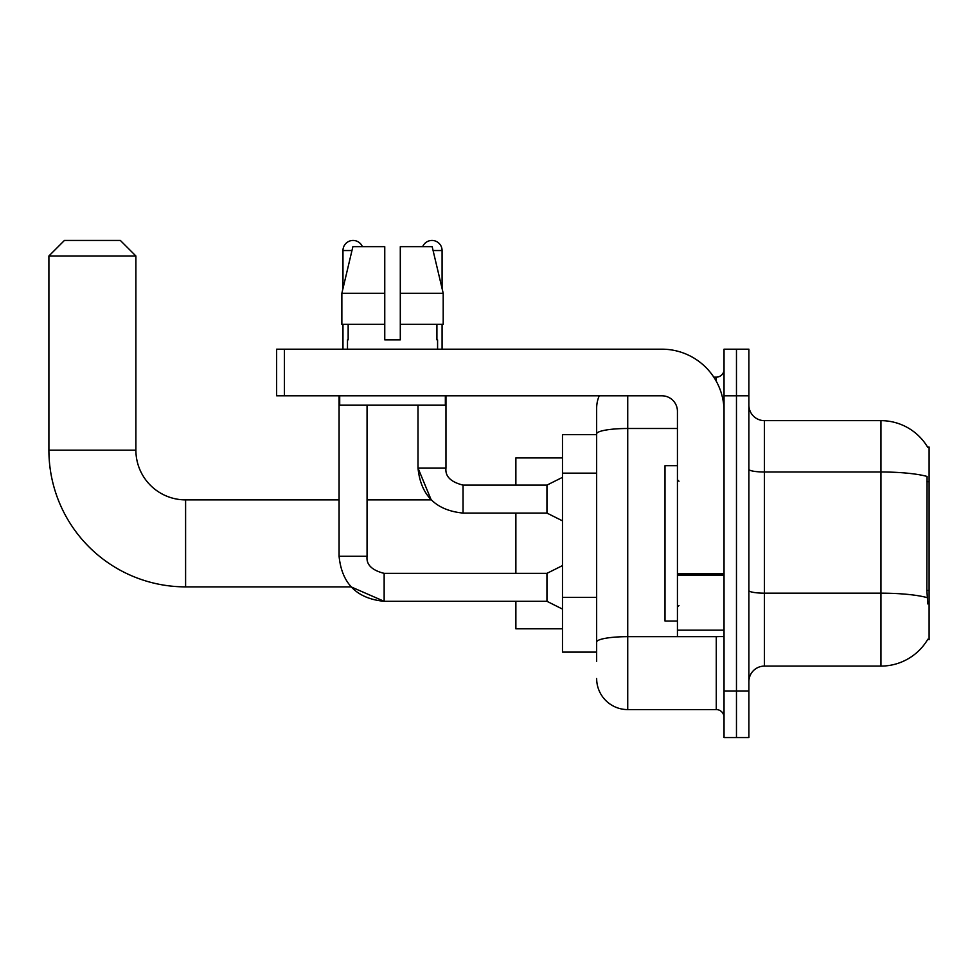 <?xml version="1.0" encoding="UTF-8"?>
<svg xmlns="http://www.w3.org/2000/svg" width="978" height="978" viewBox="0 0 978 978"><rect width="100%" height="100%" fill="white"/><g stroke="black" fill="none" stroke-linecap="round" stroke-linejoin="round"><path stroke-width="1.47" d="M764.429 666.091L880.946 666.091A54.377 54.377 0 0 0 927.841 639.221L929.1 639.685L929.1 447.056L927.682 447.252A54.377 54.377 0 0 0 880.946 420.65A54.377 54.377 0 0 1 927.572 447.056A54.377 54.377 0 0 0 880.946 420.65L764.429 420.65A15.538 15.538 0 0 1 748.891 405.112A15.538 15.538 0 0 0 764.429 420.65L764.429 666.091A15.538 15.538 0 0 0 748.891 681.629M596.653 661.434L596.653 433.89L596.653 434.623L562.484 434.623L562.484 652.118L596.653 652.118M736.471 690.957L736.471 737.559L748.891 737.559L748.891 690.957L736.471 690.957L736.471 737.559L724.038 737.559L724.038 690.957L736.471 690.957L736.471 395.797L736.471 690.957M724.038 690.957L724.038 349.183L736.471 349.183L736.471 395.797L736.471 349.183L748.891 349.183L748.891 690.957M927.841 603.952L926.851 590.455L927.071 476.445A54.377 9.438 180 0 0 880.946 471.995L880.946 420.65A54.377 54.377 0 0 1 927.682 447.252M627.729 395.797L627.729 709.588L716.275 709.588L716.275 636.58M713.793 377.153L716.275 377.153A7.763 7.763 0 0 0 724.038 369.378M596.653 463.816L596.653 408.217A31.064 31.064 0 0 1 599.245 395.797M596.653 647.46L596.653 606.739M677.436 428.498L627.729 428.498A31.064 5.391 180 0 0 596.653 433.89L596.653 408.217M724.038 717.363A7.763 7.763 0 0 0 716.275 709.588M627.729 709.588A31.064 31.064 0 0 1 596.653 678.524M400.295 339.867L384.757 339.867L400.295 339.867L384.757 339.867L400.295 339.867L400.295 246.652L432.166 246.652L443.205 293.266L443.205 324.329L400.295 324.329M422.667 246.652A10.098 10.098 0 0 1 442.08 250.539L442.08 288.534L443.205 293.266L400.295 293.266M384.757 293.266L384.757 324.329L341.86 324.329L341.86 293.266L352.887 246.652L384.757 246.652L384.757 293.266L341.86 293.266L342.972 288.534L342.972 250.539L351.97 250.539M677.436 465.699L665.003 465.699L665.003 621.042L677.436 621.042M339.085 395.797L339.085 556.262C341.787 583.597 356.811 598.609 384.146 601.311L351.078 586.873L384.146 601.311L351.078 586.873L384.146 601.311L351.078 586.873L185.6 586.873A136.7 136.7 0 0 1 48.9 450.161L48.9 255.979L64.438 240.441L120.355 240.441L135.893 255.979L48.9 255.979M185.6 586.873L185.6 499.88A49.707 49.707 0 0 1 135.893 450.161L135.893 255.979M515.871 513.083L515.871 573.352M515.871 601.311L515.871 628.817L562.484 628.817M562.484 457.936L515.871 457.936L515.871 485.112M342.972 250.539A10.098 10.098 0 0 1 362.386 246.652M562.484 609.086L546.946 601.311L546.946 573.352L562.484 565.59M546.946 601.311L384.146 601.311C356.811 598.609 341.787 583.597 339.085 556.262C341.787 583.597 356.811 598.609 384.146 601.311C356.811 598.609 341.787 583.597 339.085 556.262L367.056 556.262L367.056 405.112M342.972 324.329L342.972 349.183M562.484 520.846L546.946 513.083L546.946 485.112L562.484 477.35M418.009 405.112L418.009 468.034L445.968 468.034L445.968 395.797M442.08 324.329L442.08 349.183M724.038 636.58L677.436 636.58L677.436 573.756L724.038 573.756M724.038 411.322A62.14 62.14 0 0 0 661.898 349.183L284.402 349.183L284.402 395.797L661.898 395.797A15.538 15.538 0 0 1 677.436 411.322L677.436 573.756M284.402 395.797L276.64 395.797L276.64 349.183L284.402 349.183M347.483 339.867L348.156 339.867L347.483 339.867L347.483 349.183M437.582 339.867L436.909 339.867L437.582 339.867L437.582 349.183M436.909 324.329L436.909 339.867M384.757 324.329L384.757 339.867M348.156 339.867L348.156 324.329M339.708 395.797L339.708 405.112L445.345 405.112L445.345 395.797M443.205 324.329L443.205 293.266L432.166 246.652M352.887 246.652L341.86 293.266M929.1 481.714L926.851 481.714M929.1 590.455L926.851 590.455M596.653 473.144L562.484 473.144M596.653 597.424L562.484 597.424M880.946 666.091L880.946 471.995L764.429 471.995A15.538 2.702 0 0 1 748.891 469.293M927.242 597.656A54.377 9.438 180 0 0 880.946 593.169L764.429 593.169A15.538 2.702 -0 0 1 748.891 590.467M748.891 395.797L724.038 395.797M718.977 636.58A7.763 1.345 0 0 1 716.275 636.666L627.729 636.666A31.064 5.391 180 0 0 596.653 642.057M716.275 381.249L716.275 377.153M48.9 450.161L135.893 450.161M339.085 556.262C341.787 583.597 356.811 598.609 384.146 601.311L384.146 573.377C371.811 570.247 366.114 564.55 367.056 556.262C366.114 564.55 371.811 570.247 384.146 573.352C371.811 570.247 366.114 564.55 367.056 556.262C366.114 564.55 371.811 570.247 384.146 573.352C371.811 570.247 366.114 564.55 367.056 556.262M367.056 499.88L431.188 499.88L418.009 468.034C420.711 495.357 435.723 510.382 463.059 513.083L463.059 485.149M433.083 250.539L442.08 250.539M724.038 575.113L677.436 575.113M677.436 630.162L724.038 630.162M678.989 481.237L677.436 479.685M678.989 605.516L677.436 607.069M339.085 499.88L185.6 499.88M546.946 573.352L384.146 573.352M463.059 485.112C450.724 482.007 445.027 476.31 445.968 468.034C445.027 476.31 450.724 482.007 463.059 485.112C450.724 482.007 445.027 476.31 445.968 468.034C445.027 476.31 450.724 482.007 463.059 485.112C450.724 482.007 445.027 476.31 445.968 468.034C445.027 476.31 450.724 482.007 463.059 485.112C450.724 482.007 445.027 476.31 445.968 468.034C445.027 476.31 450.724 482.007 463.059 485.112C450.724 482.007 445.027 476.31 445.968 468.034C445.027 476.31 450.724 482.007 463.059 485.112L546.946 485.112M463.059 513.083C435.723 510.382 420.711 495.357 418.009 468.034C420.711 495.357 435.723 510.382 463.059 513.083C435.723 510.382 420.711 495.357 418.009 468.034C420.711 495.357 435.723 510.382 463.059 513.083L546.946 513.083"/></g></svg>

